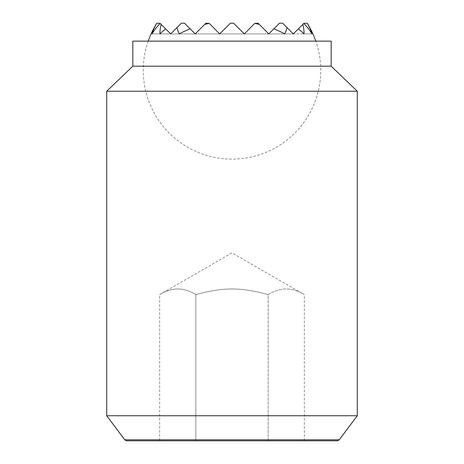 <?xml version="1.0" encoding="UTF-8"?>
<svg xmlns="http://www.w3.org/2000/svg" width="464" height="464" viewBox="0 0 464 464"><rect width="100%" height="100%" fill="white"/><g stroke="black" fill="none" stroke-linecap="round" stroke-linejoin="round"><path stroke-width="0.35" stroke-dasharray="2.32 1.74" d="M148.213 41.134A88.74 88.74 0 0 0 232 159.106A88.74 88.74 0 0 0 315.787 41.134M286.949 27.515L293.335 33.901L303.804 23.432L293.335 33.901L282.634 23.2L279.502 23.2L282.634 23.2L279.502 23.2L273.83 28.872A86.983 61.503 180 0 1 284.757 33.901A55.61 39.324 180 0 0 286.949 27.515L293.335 33.901L282.634 23.2L293.335 33.901L302.83 24.406A72.048 50.947 180 0 1 304.048 33.901L311.965 33.901A81.774 57.826 180 0 0 307.151 23.2L304.036 23.2L293.335 33.901L303.804 23.432A87.075 61.573 180 0 1 311.965 33.901L219.733 33.901L230.434 23.2L233.566 23.2L244.267 33.901L254.968 23.2L258.1 23.2L268.801 33.901L279.502 23.2L282.634 23.2L293.335 33.901L298.364 28.872A88.74 62.75 180 0 1 304.048 33.901L293.335 33.901L298.364 28.872L293.335 33.901L268.801 33.901L279.502 23.2L282.634 23.2L293.335 33.901L282.634 23.2L279.502 23.2L268.801 33.901L244.267 33.901L254.968 23.2L258.1 23.2L268.801 33.901L258.1 23.2L254.968 23.2L244.267 33.901L219.733 33.901L230.434 23.2L233.566 23.2L244.267 33.901L233.566 23.2L230.434 23.2L219.733 33.901L195.199 33.901L205.9 23.2L209.032 23.2L219.733 33.901L209.032 23.2L205.9 23.2L195.199 33.901L170.665 33.901L181.366 23.2L184.498 23.2L195.199 33.901L184.498 23.2L181.366 23.2L170.665 33.901L159.952 33.901A88.74 62.75 180 0 1 165.636 28.872L170.665 33.901L165.636 28.872L170.665 33.901L152.035 33.901A87.075 61.573 180 0 1 160.196 23.432L170.665 33.901L181.366 23.2L184.498 23.2L195.199 33.901L170.665 33.901L159.964 23.2L156.849 23.2A81.774 57.826 180 0 0 152.035 33.901L170.665 33.901L181.366 23.2L170.665 33.901L159.952 33.901A72.048 50.947 180 0 1 161.17 24.406L170.665 33.901L177.051 27.515A55.61 39.324 180 0 0 179.243 33.901A86.983 61.503 180 0 1 190.17 28.872L195.199 33.901L205.9 23.2L209.032 23.2L219.733 33.901L195.199 33.901L184.498 23.2L181.366 23.2L184.498 23.2L181.366 23.2L170.665 33.901L160.196 23.432L170.665 33.901L177.051 27.515M298.364 28.872L293.335 33.901L282.634 23.2L279.502 23.2L268.801 33.901L258.1 23.2L254.968 23.2L258.1 23.2L268.801 33.901L279.502 23.2L282.634 23.2L279.502 23.2L268.801 33.901L258.1 23.2L268.801 33.901L293.335 33.901L268.801 33.901L279.502 23.2L268.801 33.901L284.757 33.901L244.267 33.901L254.736 23.432A86.983 61.503 180 0 1 259.306 24.406L268.801 33.901L258.1 23.2L254.968 23.2L244.267 33.901L233.566 23.2L230.434 23.2L219.733 33.901L209.032 23.2L205.9 23.2L195.199 33.901L204.694 24.406A86.983 61.503 180 0 1 209.264 23.432L219.733 33.901L179.243 33.901L195.199 33.901L184.498 23.2L195.199 33.901L205.9 23.2L195.199 33.901L170.665 33.901L195.199 33.901L184.498 23.2L181.366 23.2L184.498 23.2L195.199 33.901L205.9 23.2L209.032 23.2L205.9 23.2L195.199 33.901L184.498 23.2L181.366 23.2L170.665 33.901L165.636 28.872M259.306 24.406L268.801 33.901L259.306 24.406L268.801 33.901L273.83 28.872L268.801 33.901L244.267 33.901L254.968 23.2L244.267 33.901L219.733 33.901L230.434 23.2L233.566 23.2L244.267 33.901L219.733 33.901L209.032 23.2L219.733 33.901L230.434 23.2L219.733 33.901L195.199 33.901L204.694 24.406L195.199 33.901L190.17 28.872L195.199 33.901L204.694 24.406M273.83 28.872L268.801 33.901L244.267 33.901L254.968 23.2L258.1 23.2L268.801 33.901L244.267 33.901L254.968 23.2L258.1 23.2L254.968 23.2L244.267 33.901L233.566 23.2L230.434 23.2L233.566 23.2L244.267 33.901L233.566 23.2L230.434 23.2L219.733 33.901L209.032 23.2L205.9 23.2L209.032 23.2L219.733 33.901L230.434 23.2L233.566 23.2L244.267 33.901L233.566 23.2L230.434 23.2L219.733 33.901L195.199 33.901L205.9 23.2L209.032 23.2L219.733 33.901L209.264 23.432L219.733 33.901L195.199 33.901L190.17 28.872M254.736 23.432L244.267 33.901L219.733 33.901L230.434 23.2L219.733 33.901L230.434 23.2L233.566 23.2L230.434 23.2L233.566 23.2L244.267 33.901L233.566 23.2L244.267 33.901L219.733 33.901L209.264 23.432M160.196 23.432L161.17 24.406M302.83 24.406L303.804 23.432M304.332 440.8L304.332 294.628C292.274 287.088 280.221 287.088 268.163 294.628L268.163 440.8L195.837 440.8L304.332 440.8L268.163 440.8L268.163 294.628C280.221 287.088 292.274 287.088 304.332 294.628L232 252.868L159.668 294.628C171.726 287.088 183.779 287.088 195.837 294.628C223.491 287.088 240.509 287.088 268.163 294.628C240.509 287.088 223.491 287.088 195.837 294.628C183.779 287.088 171.726 287.088 159.668 294.628L159.668 440.8L195.837 440.8L195.837 294.628L195.837 440.8L159.668 440.8M106.72 415.744L357.28 415.744M339.242 439.797L124.758 439.797M106.72 91.246L357.28 91.246M132.82 66.19L331.18 66.19M132.82 41.134L331.18 41.134M126.498 440.8L337.502 440.8"/><path stroke-width="0.7" d="M315.787 41.134A88.74 88.74 0 0 0 307.168 23.2L307.151 23.2A81.774 57.826 180 0 1 311.965 33.901A87.075 61.573 180 0 0 303.804 23.432L302.83 24.406A72.048 50.947 180 0 1 304.048 33.901A88.74 62.75 180 0 0 298.364 28.872L293.335 33.901L286.949 27.515A55.61 39.324 180 0 1 284.757 33.901A86.983 61.503 180 0 0 273.83 28.872L268.801 33.901L259.306 24.406A86.983 61.503 180 0 0 254.736 23.432L244.267 33.901L233.566 23.2L230.434 23.2L219.733 33.901L209.264 23.432A86.983 61.503 180 0 0 204.694 24.406L195.199 33.901L190.17 28.872A86.983 61.503 180 0 0 179.243 33.901A55.61 39.324 180 0 1 177.051 27.515L170.665 33.901L165.636 28.872A88.74 62.75 180 0 0 159.952 33.901A72.048 50.947 180 0 1 161.17 24.406L160.196 23.432A87.075 61.573 180 0 0 152.035 33.901A81.774 57.826 180 0 1 156.849 23.2L156.832 23.2A88.74 88.74 0 0 0 148.213 41.134M298.364 28.872L302.83 24.406M161.17 24.406L165.636 28.872M303.804 23.432L307.151 23.2M156.849 23.2L160.196 23.432M273.83 28.872L279.502 23.2L282.634 23.2L286.949 27.515M254.736 23.432L258.1 23.2L259.306 24.406M204.694 24.406L205.9 23.2L209.264 23.432M177.051 27.515L181.366 23.2L184.498 23.2L190.17 28.872M106.72 415.744L124.758 439.797L126.498 440.8L337.502 440.8L339.242 439.797L357.28 415.744L357.28 91.246L331.18 66.19L331.18 41.134L132.82 41.134L132.82 66.19L106.72 91.246L106.72 415.744L357.28 415.744M124.758 439.797L339.242 439.797M331.18 66.19L132.82 66.19M357.28 91.246L106.72 91.246"/></g></svg>
